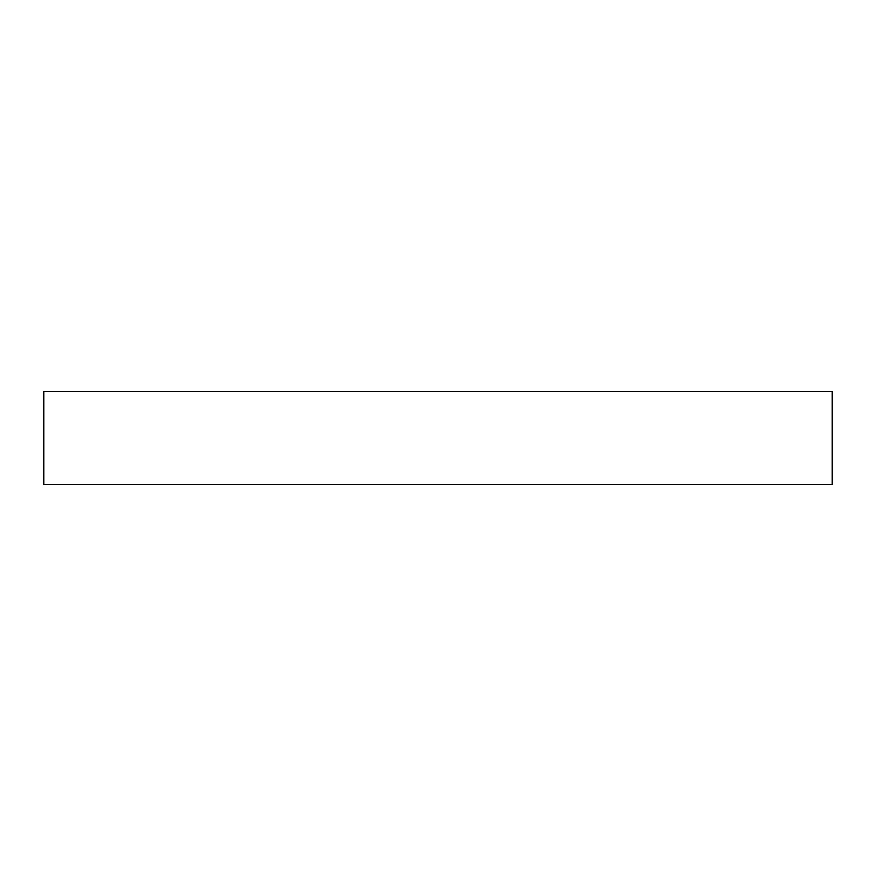 <?xml version="1.0" encoding="UTF-8"?>
<svg xmlns="http://www.w3.org/2000/svg" width="876" height="876" viewBox="0 0 876 876"><rect width="100%" height="100%" fill="white"/><g stroke="black" fill="none" stroke-linecap="round" stroke-linejoin="round"><path stroke-width="1.31" d="M832.2 484.559L832.2 391.441L43.8 391.441L43.8 484.559L832.2 484.559"/></g></svg>
